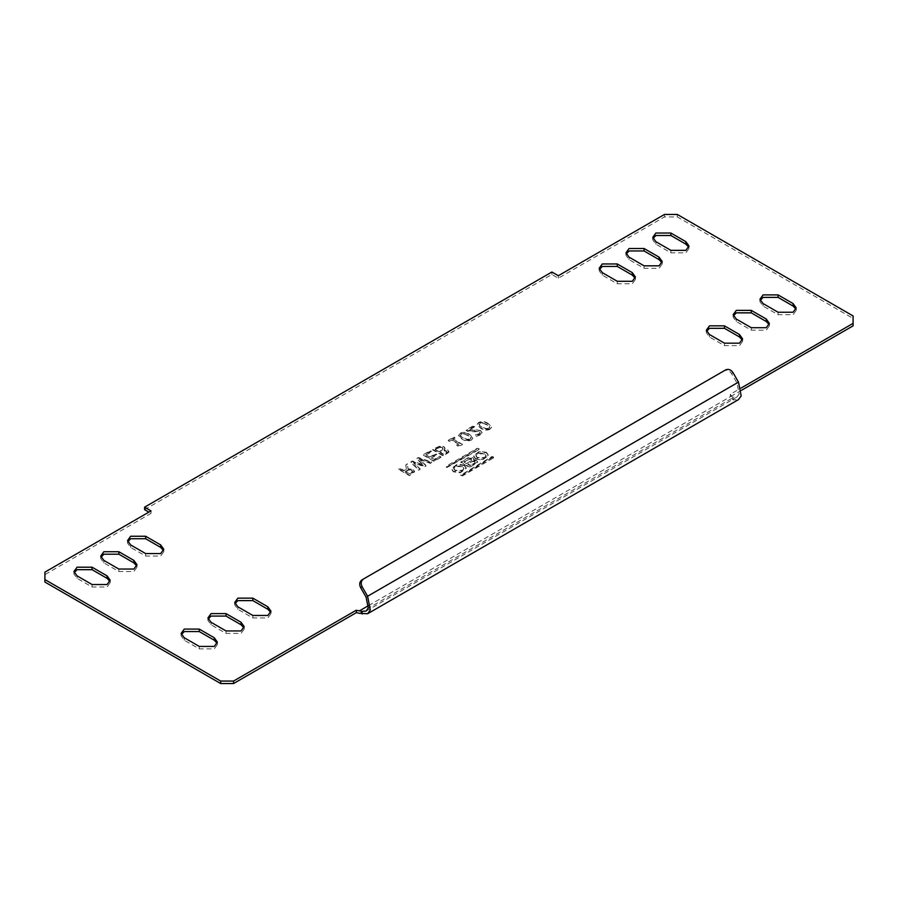<?xml version="1.0" encoding="UTF-8"?>
<svg xmlns="http://www.w3.org/2000/svg" width="898" height="898" viewBox="0 0 898 898"><rect width="100%" height="100%" fill="white"/><g stroke="black" fill="none" stroke-linecap="round" stroke-linejoin="round"><path stroke-width="0.67" stroke-dasharray="4.49 3.37" d="M486.626 424.81L482.922 423.16L479.981 423.553L479.308 425.27L482.136 427.381L485.852 429.031L488.793 428.638L489.477 426.954L486.626 424.316L482.922 423.16M488.793 428.638L489.477 426.46L489.679 427.538L489.477 426.46L486.626 424.316M479.981 423.553L479.308 424.776L479.083 424.137L479.308 425.27L482.136 426.887L485.852 428.537L488.793 428.144M482.922 422.666L479.981 423.059M488.119 423.452C485.29 421.42 482.17 421.05 478.757 422.352L477.197 424.271L480.643 427.751C483.472 429.772 486.604 430.142 490.016 428.851L491.554 426.943L488.119 423.452L491.554 427.437L490.016 428.851M490.016 429.345C486.604 430.636 483.472 430.265 480.643 428.245L477.197 424.765L478.757 422.846C482.17 421.544 485.29 421.914 488.119 423.946M144.589 509.649L551.9 274.485L558.332 278.2L664.453 216.934L677.317 216.934L853.1 318.42L853.1 325.851M741.445 390.316L730.209 396.793L733.172 399.902L738.482 399.621M44.9 582.05L44.9 574.63L151.021 513.364L148.877 512.118M473.897 460.45L474.189 459.136L473.897 459.956L476.984 460.371L477.859 461.606L469.665 467.05L460.82 461.954L468.172 457.699L473.156 457.699L473.897 460.45L473.156 458.193L468.172 458.193L460.82 462.448L469.665 467.555L477.859 462.1L476.984 460.865L473.897 460.45M414.472 471.978L414.573 470.99L409.353 475.109L398.633 468.924L399.992 468.139L404.201 470.563L406.435 469.272L405.817 464.771L407.456 463.828L408.051 468.835L413.338 469.418L414.472 471.978L413.338 469.912L408.051 469.328L407.456 464.322L405.817 465.265L406.435 469.766L404.201 471.057L399.992 468.633L398.633 469.418L409.353 475.603L414.472 471.978M419.265 459.484L430.479 463.413L431.882 462.593L418.389 458.002L416.795 458.923L423.463 465.355L412.373 461.482L410.813 462.38L418.715 470.193L420.118 469.385L413.495 462.919L424.608 466.792L426.045 465.972L419.265 458.99L426.045 465.467L424.608 466.298L413.495 462.425L420.118 468.891L418.715 469.699L410.813 461.886L412.373 460.988L423.463 464.861L416.795 458.429L418.389 457.509L431.882 462.1L430.479 462.908L419.265 458.99M425.91 455.084L431.467 451.862L430.254 451.166L423.328 455.163L434.048 461.348L440.963 457.351L439.751 456.644L434.183 459.855L431.197 458.137L436.765 454.927L435.541 454.22L429.974 457.43L425.91 454.579L429.974 456.936L435.541 453.726L436.765 454.422L431.197 457.643L434.183 459.361L439.751 456.15L440.963 456.858L434.048 460.854L423.328 454.657L430.254 450.673L431.467 451.368L425.91 454.579M448.776 452.323L448.921 451.301L443.275 455.522L432.555 449.337L440.334 445.857L443.837 446.609L445.049 448.181L444.263 449.584L447.911 450.055L448.776 452.323L447.911 450.549L444.263 450.078L445.049 448.686L443.837 447.103L440.334 446.351L432.555 449.831L443.275 456.016L448.776 452.323M493.485 457.969L491.88 457.048L460.786 475.614L462.403 475.918L493.485 457.969L493.485 456.858L462.403 475.424L460.786 475.121L491.88 456.554L493.485 456.858L493.485 457.969M460.786 474.997L460.786 475.614L460.786 474.997M446.856 467.566L479.016 449.617L477.41 448.686L446.317 467.252L446.317 466.141L477.41 448.192L479.016 449.123L446.856 467.072M479.016 449.617L479.016 448.506L479.016 449.617M446.317 466.634L446.317 467.252L446.317 466.634M234.95 603.714L234.726 604.949L237.835 609.282L252.843 617.947L267.851 617.947L270.96 613.615L270.736 612.38M127.763 541.831L127.538 543.066L130.648 547.398L145.656 556.064L160.663 556.064L163.773 551.731L163.548 550.485M208.156 619.182L207.932 620.417L211.041 624.75L226.049 633.416L241.057 633.416L244.166 629.083L243.942 627.848M100.969 557.299L100.744 558.534L103.854 562.866L118.862 571.532L133.869 571.532L136.979 567.199L136.754 565.965M181.351 634.65L181.138 635.896L184.247 640.218L199.255 648.884L214.263 648.884L217.361 644.551L217.148 643.316M74.164 572.767L73.95 574.002L77.06 578.334L92.067 587L107.064 587L110.173 582.667L109.96 581.433M706.58 331.418L706.356 332.653L709.465 336.986L724.473 345.651L739.481 345.651L742.59 341.319L742.365 340.084M733.374 315.95L733.161 317.185L736.27 321.518L751.267 330.183L766.275 330.183L769.384 325.851L769.171 324.616M760.168 300.482L759.955 301.717L763.064 306.05L778.072 314.715L793.08 314.715L796.178 310.382L795.965 309.137M599.393 269.535L599.168 270.769L602.277 275.102L617.285 283.768L632.293 283.768L635.402 279.435L635.178 278.2M626.187 254.067L625.973 255.301L629.071 259.634L644.079 268.3L659.087 268.3L662.196 263.967L661.983 262.732M652.981 238.587L652.767 239.833L655.877 244.166L670.885 252.821L685.881 252.821L688.99 248.499L688.777 247.253M475.525 459.058L482.406 460.034L488.355 455.6L486.379 452.794L479.498 451.817L473.56 456.251L475.525 459.058M464.277 465.557L457.396 464.58L451.447 469.014L453.423 471.82L460.304 472.797L466.242 468.363L464.277 465.557M474.615 426.954L473.392 426.247L466.073 430.479L467.566 431.343L479.465 431.949L480.228 432.926L479.139 434.217L475.154 435.418L476.67 436.282L480.396 434.901L482.237 432.713L481.014 431.119L478.23 430.232L468.801 430.31L474.615 426.954L473.392 425.753L466.073 429.985L467.566 430.849L479.465 431.455L480.228 432.432L479.139 433.723L475.154 434.924L476.67 435.788L480.396 434.408L482.237 432.219L481.014 430.625L474.784 429.592L468.801 430.31M471.293 440.155L472.831 438.246L469.396 434.755C466.567 432.724 463.447 432.353 460.034 433.655L458.474 435.575L461.92 439.055C464.749 441.086 467.88 441.446 471.293 440.155L472.831 437.753L469.396 434.262C466.567 432.23 463.447 431.859 460.034 433.162L458.474 435.081L461.92 438.561C464.749 440.581 467.88 440.952 471.293 439.661M455.084 438.078L453.995 437.449L448.293 440.738L449.382 441.367L451.548 440.121L458.743 444.263L456.566 445.52L457.52 446.07L462.537 444.892L452.906 439.335L455.084 438.078L453.995 436.956L448.293 440.245L449.382 440.873L451.548 439.627L458.743 443.769L456.566 445.026L457.52 445.576L461.449 445.038L462.537 444.398L452.906 438.841L455.084 437.584M725.696 369.875L724.181 370.751C726.965 369.594 729.4 370.515 731.5 373.523L736.966 382.997L739.133 394.042L736.966 396.995L732.712 397.219L731.477 396.063L730.433 394.2L740.985 388.104M732.712 397.219L733.172 399.902M724.181 370.751L361.883 579.917M730.433 394.2L730.209 396.793M551.9 274.485L551.9 272.015M558.332 275.72L558.332 278.2M664.453 214.454L664.453 216.934M44.9 574.63L44.9 572.149M151.021 513.364L151.021 510.883M472.674 461.628L474.851 461.628L474.851 462.885L470.058 465.647L467.892 464.389L472.674 461.134L467.892 464.389M474.851 461.628L474.851 462.885L470.058 465.647M466.522 463.604L464.109 462.212L469.059 459.361L471.472 459.361L471.472 460.753L466.522 463.604L464.109 462.212M471.472 459.361L471.472 460.753L466.522 463.11M474.851 461.134L474.851 462.391L474.851 461.134L472.674 461.134M470.058 465.153L467.892 463.896M464.109 461.718L469.059 459.361M471.472 458.867L471.472 460.259L471.472 458.867L469.059 458.867M455.23 470.776L453.737 468.689L455.23 466.601L462.47 466.601L463.963 468.689L462.47 470.776L455.23 470.776M463.963 468.195L462.47 470.283L455.23 470.283L453.737 468.195L455.23 466.107L462.47 466.107L463.963 468.689M464.277 465.063L466.242 467.869L460.304 472.303L453.423 471.327L451.447 468.52L457.396 464.086L464.277 465.063M477.343 458.014L475.839 455.926L477.343 453.838L484.572 453.838L486.076 455.926L484.572 458.014L477.343 458.014M486.076 455.432L484.572 457.52L477.343 457.52L475.839 455.432L477.343 453.344L484.572 453.344L486.076 455.926M486.379 452.3L488.355 455.095L482.406 459.54L475.525 458.564L473.56 455.757L479.498 451.324L486.379 452.3M411.755 470.72L412.496 471.944L409.488 474.11L405.425 471.764L409.421 470.103L411.755 470.226L412.496 471.944L412.541 471.181L409.488 474.11M409.488 473.616L405.425 471.764M405.425 471.27L406.85 470.945M406.85 470.44L409.421 470.103M409.421 469.609L411.755 470.226M442.287 447.922L443.04 449.404L439.066 452.02L435.137 449.752L439.964 447.485L442.287 447.429L443.185 448.933L441.3 450.74M443.41 454.04L440.289 452.233L442.108 451.189L444.241 450.358L446.227 450.807L446.789 452.244L443.41 454.534L440.289 452.727L444.241 450.863L446.227 451.301L446.789 452.244L443.41 454.534M441.3 450.246L439.066 452.02M439.066 451.526L435.137 449.752M435.137 449.258L439.964 447.485M439.964 446.991L442.287 447.429M446.227 450.807L446.789 451.75L446.227 450.807M853.1 315.95L853.1 318.42M677.317 216.934L677.317 214.454M467.903 435.62L464.199 433.97L461.246 434.363L460.584 436.08L463.413 438.19L467.117 439.84L470.069 439.448L470.754 437.764L467.903 435.126L464.199 433.97M470.069 439.448L470.754 437.27L470.956 438.347L470.754 437.27L467.903 435.126M461.246 434.363L460.584 435.586L460.36 434.946L460.584 436.08L463.413 437.696L467.117 439.346L470.069 438.954M464.199 433.476L461.246 433.869M474.615 426.46L468.801 429.816M731.477 398.544L359.458 613.323M368.607 605.566L731.477 396.063M736.966 382.997L366.092 597.114M733.015 372.648L731.5 373.523M237.835 609.282L237.835 606.801M252.843 615.467L252.843 617.947M130.648 547.398L130.648 544.918M145.656 553.583L145.656 556.064M211.041 624.75L211.041 622.28M226.049 630.946L226.049 633.416M103.854 562.866L103.854 560.397M118.862 569.051L118.862 571.532M184.247 640.218L184.247 637.748M199.255 646.414L199.255 648.884M77.06 578.334L77.06 575.865M92.067 584.531L92.067 587M709.465 336.986L709.465 334.516M724.473 343.182L724.473 345.651M736.27 321.518L736.27 319.037M751.267 327.703L751.267 330.183M763.064 306.05L763.064 303.569M778.072 312.235L778.072 314.715M602.277 272.633L602.277 275.102M617.285 283.768L617.285 281.287M644.079 265.819L644.079 268.3M629.071 259.634L629.071 257.154M670.885 250.351L670.885 252.821M655.877 244.166L655.877 241.685M366.092 611.123L736.966 396.995M270.96 611.134L270.96 613.615M234.726 602.479L234.726 604.949M163.773 549.25L163.773 551.731M127.538 540.585L127.538 543.066M244.166 626.613L244.166 629.083M207.932 617.947L207.932 620.417M136.979 564.73L136.979 567.199M100.744 556.064L100.744 558.534M217.361 642.081L217.361 644.551M181.138 633.416L181.138 635.896M110.173 580.198L110.173 582.667M73.95 571.532L73.95 574.002M706.356 330.183L706.356 332.653M742.59 338.849L742.59 341.319M733.161 314.715L733.161 317.185M769.384 323.37L769.384 325.851M759.955 299.236L759.955 301.717M796.178 307.902L796.178 310.382M599.168 268.3L599.168 270.769M635.402 276.966L635.402 279.435M662.196 261.486L662.196 263.967M625.973 252.821L625.973 255.301M688.99 246.018L688.99 248.499M652.767 237.353L652.767 239.833"/><path stroke-width="1.35" d="M740.985 388.104L853.1 323.37L853.1 325.851L741.445 390.316M359.458 613.323L356.439 612.593L233.547 683.546L220.684 683.546L44.9 582.05L44.9 579.58L220.684 681.066L233.547 681.066L356.225 610.247L361.849 611.336L366.092 611.123L368.259 608.159L366.092 597.114L360.626 587.651C359.077 584.317 359.492 581.747 361.883 579.917L725.696 369.875C728.48 368.719 730.916 369.639 733.015 372.648L738.482 382.121L367.608 596.238L370.313 610.045L367.608 613.749L359.458 613.323M148.877 512.118L144.589 509.649L144.589 507.168L151.021 510.883L44.9 572.149L44.9 579.58M270.736 612.38L267.851 609.282L252.843 600.616L237.835 600.616L234.95 603.714M163.548 550.485L160.663 547.398L145.656 538.733L130.648 538.733L127.763 541.831M243.942 627.848L241.057 624.75L226.049 616.084L211.041 616.084L208.156 619.182M136.754 565.965L133.869 562.866L118.862 554.201L103.854 554.201L100.969 557.299M217.148 643.316L214.263 640.218L199.255 631.563L184.247 631.563L181.351 634.65M109.96 581.433L107.064 578.334L92.067 569.68L77.06 569.68L74.164 572.767M742.365 340.084L739.481 336.986L724.473 328.32L709.465 328.32L706.58 331.418M769.171 324.616L766.275 321.518L751.267 312.852L736.27 312.852L733.374 315.95M795.965 309.137L793.08 306.05L778.072 297.384L763.064 297.384L760.168 300.482M635.178 278.2L632.293 275.102L617.285 266.437L602.277 266.437L599.393 269.535M661.983 262.732L659.087 259.634L644.079 250.969L629.071 250.969L626.187 254.067M688.777 247.253L685.881 244.166L670.885 235.501L655.877 235.501L652.981 238.587M367.608 613.749L738.482 399.621L741.187 395.928L738.482 382.121M361.849 611.336L362.298 614.019M367.608 596.238L362.141 586.776C360.592 583.453 361.007 580.871 363.398 579.042L361.883 579.917M853.1 323.37L853.1 315.95L677.317 214.454L664.453 214.454L558.332 275.72L551.9 272.015L144.589 507.168M237.835 606.801L234.726 602.479L237.835 598.147L252.843 598.147L267.851 606.801L270.96 611.134L267.851 615.467L252.843 615.467L237.835 606.801M211.041 622.28L207.932 617.947L211.041 613.615L226.049 613.615L241.057 622.28L244.166 626.613L241.057 630.946L226.049 630.946L211.041 622.28M184.247 637.748L181.138 633.416L184.247 629.083L199.255 629.083L214.263 637.748L217.361 642.081L214.263 646.414L199.255 646.414L184.247 637.748M739.481 334.516L742.59 338.849L739.481 343.182L724.473 343.182L709.465 334.516L706.356 330.183L709.465 325.851L724.473 325.851L739.481 334.516L739.481 336.986M766.275 319.037L769.384 323.37L766.275 327.703L751.267 327.703L736.27 319.037L733.161 314.715L736.27 310.382L751.267 310.382L766.275 319.037L766.275 321.518M793.08 303.569L796.178 307.902L793.08 312.235L778.072 312.235L763.064 303.569L759.955 299.236L763.064 294.903L778.072 294.903L793.08 303.569L793.08 306.05M632.293 272.633L635.402 276.966L632.293 281.287L617.285 281.287L602.277 272.633L599.168 268.3L602.277 263.967L617.285 263.967L632.293 272.633L632.293 275.102M685.881 241.685L688.99 246.018L685.881 250.351L670.885 250.351L655.877 241.685L652.767 237.353L655.877 233.02L670.885 233.02L685.881 241.685L685.881 244.166M659.087 257.154L662.196 261.486L659.087 265.819L644.079 265.819L629.071 257.154L625.973 252.821L629.071 248.499L644.079 248.499L659.087 257.154L659.087 259.634M77.06 575.865L73.95 571.532L77.06 567.199L92.067 567.199L107.064 575.865L110.173 580.198L107.064 584.531L92.067 584.531L77.06 575.865M103.854 560.397L100.744 556.064L103.854 551.731L118.862 551.731L133.869 560.397L136.979 564.73L133.869 569.051L118.862 569.051L103.854 560.397M130.648 544.918L127.538 540.585L130.648 536.252L145.656 536.252L160.663 544.918L163.773 549.25L160.663 553.583L145.656 553.583L130.648 544.918M356.439 612.593L356.225 610.247M233.547 681.066L233.547 683.546M220.684 683.546L220.684 681.066M359.458 610.853L368.607 605.566M362.141 586.776L360.626 587.651M267.851 609.282L267.851 606.801M252.843 598.147L252.843 600.616M160.663 544.918L160.663 547.398M145.656 536.252L145.656 538.733M241.057 622.28L241.057 624.75M226.049 613.615L226.049 616.084M133.869 560.397L133.869 562.866M118.862 551.731L118.862 554.201M214.263 637.748L214.263 640.218M199.255 629.083L199.255 631.563M107.064 575.865L107.064 578.334M92.067 567.199L92.067 569.68M724.473 328.32L724.473 325.851M751.267 312.852L751.267 310.382M778.072 297.384L778.072 294.903M617.285 266.437L617.285 263.967M644.079 248.499L644.079 250.969M670.885 233.02L670.885 235.501"/></g></svg>
